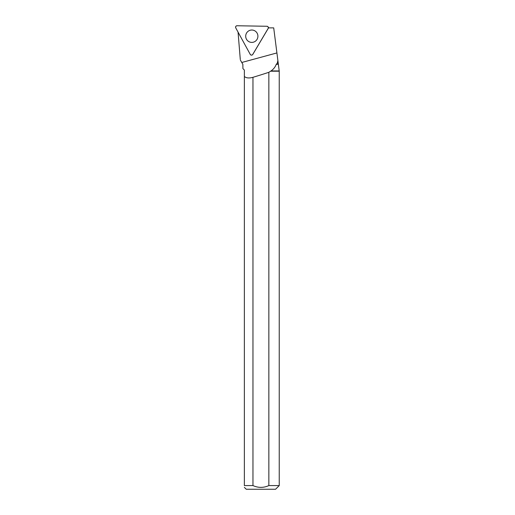 <?xml version="1.0" encoding="UTF-8"?>
<svg xmlns="http://www.w3.org/2000/svg" width="515" height="515" viewBox="0 0 515 515"><rect width="100%" height="100%" fill="white"/><g stroke="black" fill="none" stroke-linecap="round" stroke-linejoin="round"><path stroke-width="0.77" d="M268.019 26.799A1.455 1.436 -89 0 0 266.931 26.271L237.042 25.75A1.455 1.436 -89 0 0 235.761 27.913L250.245 54.397A1.455 1.436 -89 0 0 252.736 54.442L268.141 28.48A1.455 1.436 -89 0 0 268.019 26.799L268.592 27.507A0.386 0.38 91 0 1 268.656 27.881M246.576 33.024A6.186 6.103 -89 0 0 254.352 41.831A6.186 6.103 -89 0 0 254.545 30.681A6.186 6.103 -89 0 0 246.576 33.024M270.826 71.212L279.239 71.212L279.239 485.581L268.856 485.581L268.856 72.312L271.006 70.935C273.452 69.274 275.197 67.079 276.246 64.343L278.364 64.343L278.222 63.236L277.25 63.236L277.894 60.628L273.71 27.881L268.392 27.881A1.352 1.339 91 0 1 268.212 28.428L252.794 54.41A1.352 1.339 91 0 1 252.376 54.854M238.052 32.11L240.273 59.277M241.773 62.476L240.331 59.985L242.848 64.343L242.919 68.617L242.861 64.343L241.773 62.476L276.909 52.936M278.364 64.343L279.239 71.212M271.006 70.935L278.969 70.935M244.368 70.935L244.368 70.059L242.919 68.617M277.25 63.236L276.246 64.343M268.856 72.312A119.808 18.373 -15.2 0 1 252.962 77.314C249.028 78.377 246.164 78.093 244.368 76.465L244.368 70.059M277.894 60.628L278.222 63.236M252.962 77.314L252.962 485.581L244.368 485.581L244.368 76.465M279.239 485.581L275.57 489.25L246.247 489.25L244.368 487.37M268.856 485.581C263.564 487.956 258.266 487.956 252.962 485.581C258.26 487.95 263.558 487.95 268.856 485.581M244.368 485.581C244.368 487.924 244.368 487.924 244.368 485.581M252.736 54.442L268.141 28.48C268.54 27.295 268.135 26.555 266.931 26.271L237.042 25.75C235.825 25.995 235.4 26.716 235.761 27.913L250.245 54.397C251.063 55.343 251.893 55.356 252.736 54.442L252.852 54.32"/></g></svg>
